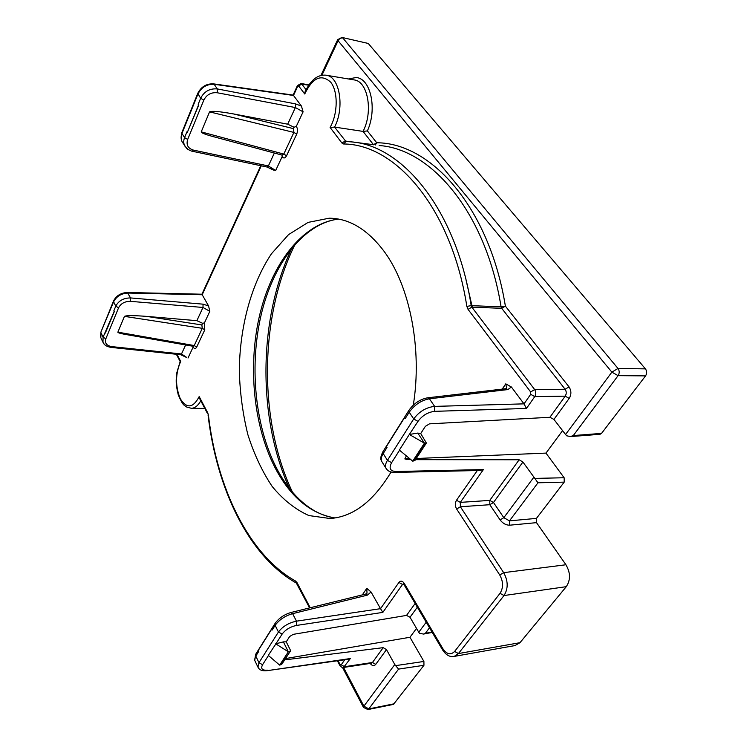 <?xml version="1.0" encoding="UTF-8"?>
<svg xmlns="http://www.w3.org/2000/svg" width="747" height="747" viewBox="0 0 747 747"><rect width="100%" height="100%" fill="white"/><g stroke="black" fill="none" stroke-linecap="round" stroke-linejoin="round"><path stroke-width="1.12" d="M523.992 403.856L526.439 408.45L434.745 411.336C427.966 412.111 422.382 415.463 417.993 421.373L413.698 418.955L409.216 412.195L408.917 410.327C413.782 403.492 419.954 399.337 427.424 397.834L429.422 398.786L434.633 406.387L523.992 403.856L511.415 387.021L507.904 389.57L429.422 398.786C421.355 400.271 414.613 404.743 409.216 412.195L405.21 418.572L404.575 417.61L386.404 446.529L387.011 447.49L383.192 453.569C381.25 456.734 380.746 459.321 381.661 461.319M394.388 472.421L395.901 471.516L483.402 469.564L460.301 502.376L489.761 500.397L519.156 459.778L522.919 462.029L534.852 478.397L564.144 477.753L545.973 453.102L562.51 430.711M380.522 608.674L371.054 591.997L367.375 595.135L292.619 613.661C285.102 615.827 279.275 619.73 275.129 625.351L275.083 623.39C278.855 618.208 284.075 614.594 290.77 612.549L292.619 613.661L296.466 621.168L380.522 608.674L382.837 612.391L296.568 625.426C290.312 626.752 285.513 629.637 282.142 634.082L275.979 643.737L283.393 641.878L286.232 641.841L289.687 636.491L293.216 634.352L406.536 615.407L410.019 617.255L418.759 632.251L426.21 622.214M300.686 83.515L301.835 84.131L297.623 86.428L293.506 95.457L214.156 84.29L217.34 88.94L295.457 103.87L301.461 106.111L293.506 95.457M368.252 43.457L341.958 37.425L368.252 43.457L645.445 368.869C647.023 371.147 647.061 373.491 645.557 375.89L601.522 433.4L599.869 434.315M266.875 670.713L350.343 658.537L343.545 667.454L363.892 706.158L394.799 664.522L395.611 665.633L423.904 661.459L423.951 665.288L393.454 704.402M339.857 665.484L339.829 665.418C341.519 667.342 342.761 668.023 343.536 667.444L343.162 667.491M371.259 663.261L343.517 667.463M371.371 663.243L372.454 662.496L375.76 664.354C374.014 666.305 372.165 665.997 370.213 663.42M348.41 78.967L356.03 77.539C370.68 78.136 377.468 109.09 367.384 130.912L363.051 131.397C373.463 111.499 367.795 80.769 353.798 79.873L326.42 75.27M565.479 434.623L611.868 372.137L338.083 40.73C339.241 38.685 340.819 37.761 342.798 37.957L617.993 368.476C619.571 370.801 619.608 373.192 618.105 375.648L573.294 435.557L570.409 436.565L566.562 435.762L553.919 419.412L549.913 417.284L565.208 396.153C566.609 393.818 566.581 391.512 565.115 389.243L501.704 308.324L471.815 307.138L471.208 305.635L501.088 306.858C485.755 212.251 431.299 148.961 379.159 145.525M404.669 417.75L405.21 418.572M104.16 344.096L102.965 342.257L103.086 337.177L114.132 311.499L113.824 310.883L114.338 311.536L105.308 333.087M184.967 146.207L187.899 149.4L191.484 151.081L267.081 167.039L268.378 165.965L275.68 170.475L273.281 169.868M192.175 151.249L193.38 150.091L268.378 165.965L274.354 153.023M130.445 301.34L130.548 297.932L203.072 304.169L202.979 307.465L130.445 301.34C124.852 301.312 120.893 303.459 118.568 307.801L105.831 338.811C104.627 343.06 106.56 345.656 111.62 346.599L110.827 347.374L180.643 354.713L181.484 353.975L186.423 357.262M118.568 307.801L115.766 306.13C118.661 300.696 123.591 297.96 130.548 297.932L127.345 292.479C120.874 292.843 116.261 295.691 113.516 301.013L100.957 331.985M350.343 658.537L348.326 659.237M505.896 388.692L507.904 389.57M483.402 469.564L480.302 470.461M506.699 388.496L505.775 383.865L511.415 387.021M203.072 304.169L208.544 305.897L209.832 311.331L202.979 307.465L196.872 320.678L202.605 323.292L204.426 322.909L204.762 329.885L196.676 347.112C195.471 349.12 194.313 349.064 193.184 346.953L188.011 358.028M381.68 461.357L382.025 461.917M184.845 146.095C183.473 143.517 183.379 140.688 184.574 137.607L186.946 131.799L187.329 132.396L198.581 104.869L198.188 104.272L200.654 98.249C204.211 91.395 209.776 88.295 217.34 88.94L217.237 92.759C211.149 92.189 206.676 94.645 203.819 100.107L187.674 139.437C186.05 144.853 187.955 148.41 193.38 150.091M394.799 664.522L386.479 649.61L383.192 647.658L284.654 659.89M383.192 647.658L372.454 662.496L344.591 666.707L341.22 664.811L344.778 659.741M300.892 83.543L297.399 85.662L297.623 86.428M367.384 130.912L376.721 142.761C430.991 142.873 489.304 207.162 505.383 306.111L569.018 386.89C571.446 390.672 571.511 394.509 569.195 398.403L565.208 396.153L534.777 396.62L530.697 394.313L530.659 391.97L468.061 309.398L471.815 307.138L534.647 389.56C536.085 391.876 536.122 394.229 534.777 396.62L526.439 408.45M275.979 643.737L268.276 655.38L279.658 665.119L281.059 664.662L290.294 651.263L290.219 649.806L286.232 641.841M275.68 643.793L288.342 651.795L279.658 665.119M417.993 421.373L409.328 434.455L424.427 443.167L417.75 433.073L420.71 433.54L425.37 426.332L429.469 423.848L549.913 417.284M409.328 434.455L399.356 450.067L412.708 461.142L424.427 443.167L426.388 443.018L420.71 433.54M285.513 658.583L409.963 637.266L416.509 628.404M423.904 661.459L409.963 637.266M429.497 627.788L425.342 633.335L423.558 634.063L419.609 633.363L418.759 632.251M404.911 458.733L409.842 458.761M416.275 458.49L545.973 453.102M519.156 459.778L415.519 459.657M410.906 459.648L405.014 459.05L406.312 455.838M564.144 477.753L564.209 482.123L536.449 518.39L536.514 522.648L565.927 564.76C570.549 572.688 570.661 579.989 566.282 586.675L519.977 642.691L514.982 645.576M413.287 405.163C422.457 348.97 409.814 285.709 383.986 251.197C367.44 229.357 349.185 218.357 329.212 218.199L308.1 222.391L288.557 234.614L271.525 253.681C251.141 284.084 239.731 327.055 239.292 371.026C239.974 392.997 242.831 414.183 247.845 434.577C254.045 454.111 262.15 471.404 272.16 486.437C283.122 499.79 295.373 509.501 308.903 515.561L330.034 518.511C353.116 516.859 373.453 501.368 391.045 472.039M305.075 91.834C310.687 80.022 317.615 74.476 325.869 75.176C339.568 75.989 344.955 107.241 334.581 127.093L363.051 131.397L373.556 144.797M409.664 434.418L417.75 433.073M295.457 103.87L295.373 107.549L217.237 92.759M301.461 106.111L303.095 111.835L295.373 107.549L287.679 124.189L294.057 127.242L296.279 126.411C297.754 128.409 297.894 130.986 296.699 134.143L293.907 132.424L209.562 111.873C211.597 110.752 219.562 111.434 233.475 113.927L287.679 124.189M367.375 595.135L365.507 594.108M124.441 316.373C126.234 315.393 133.573 315.393 146.459 316.373L201.858 324.945L202.288 328.316L124.441 316.373L117.867 332.163L194.229 345.553L193.202 346.281M146.459 316.373L196.872 320.678M125.776 334.488L125.104 334.367C120.202 333.479 117.793 332.742 117.867 332.163M365.582 594.089L367.001 593.193L366.805 588.319L371.054 591.997M208.544 305.897L202.213 294.748L128.045 293.048C121.285 293.422 116.476 296.344 113.609 301.807L113.516 301.013M186.666 148.373L182.576 142.462M275.092 623.381L255.791 654.12L254.736 660.395M233.475 113.927L293.431 128.624L293.907 132.424L283.776 154.087L282.179 155.124M213.026 136.57L212.325 136.374C204.921 134.329 201.223 132.826 201.232 131.874L209.562 111.873M198.188 104.272L198.805 104.925L187.366 132.294M296.699 134.143L286.54 155.787C285.027 158.383 283.571 158.653 282.161 156.609L282.021 155.077M272.16 630.066L271.693 629.123L258.191 650.609L258.649 651.552L255.801 656.081L258.966 662.701L278.454 631.999L275.129 625.351L272.16 630.066L271.759 629.254M176.348 354.255L180.12 361.445L180.699 361.417L176.974 354.321M180.699 361.417C175.321 373.715 175.19 386.18 180.316 398.814C186.815 408.908 193.109 408.161 199.188 396.582L199.757 398.814M375.293 145.021L376.721 142.761L373.472 144.703L345.207 141.034L341.902 143.013L343.583 143.984L345.936 141.51L334.581 127.093L330.099 127.448C337.943 113.824 338.232 91.442 330.678 82.161C321.303 73.701 312.657 77.641 304.739 93.991L304.981 92.086M289.528 651.683L288.342 651.795L283.393 641.878M423.951 665.288L398.59 669.097L395.611 665.633M564.209 482.123L537.961 482.795L534.852 478.397M201.858 324.945L202.605 323.292M196.676 347.112L194.229 345.553L202.288 328.316L204.762 329.885M293.431 128.624L294.057 127.242M286.54 155.787L283.776 154.087L201.232 131.874M415.155 460.199L414.221 460.778L425.65 443.279M281.964 664.008L281.059 664.662M412.708 461.142L414.221 460.778M522.919 462.029L493.487 502.498L503.814 517.68L533.834 477.24M350.913 141.855L345.936 141.51L350.913 141.855C402.26 145.114 456.081 209.328 471.208 305.635L466.847 306.391C451.496 208.077 395.63 144.106 343.583 143.984M417.33 607.199L410.019 617.255M308.679 85.214L301.835 84.131L306.074 89.705M645.557 375.89L618.105 375.648L611.868 372.137L617.993 368.476L645.445 368.869M398.59 669.097L368.813 708.903L394.528 703.721M363.556 707.521L363.892 706.158L368.813 708.903L367.897 709.557L393.594 704.374M569.195 398.403L553.919 419.412M341.958 37.425L337.691 39.647L338.083 40.73L321.92 75.242M399.561 450.236L391.615 462.682L387.441 460.329L383.192 453.569L382.94 451.674L408.917 410.318M105.831 338.811L103.086 337.177L101.013 332.845L100.817 337.737M113.824 310.883L115.766 306.13L113.609 301.807L100.938 332.032L100.537 336.766M203.819 100.107L200.654 98.249L197.74 93.403C201.13 86.745 206.396 83.561 213.539 83.869L214.156 84.29C206.844 83.981 201.429 87.259 197.908 94.122L181.951 133.442L184.574 137.607L187.674 139.437M111.62 346.599L181.484 353.975L185.648 344.955M434.745 411.336L434.633 406.387C426.154 407.358 419.179 411.541 413.698 418.955L387.441 460.329C385.471 463.523 385.013 466.203 386.059 468.369L387.077 469.676M391.615 462.682C388.692 468.201 390.121 471.152 395.901 471.516M282.142 634.082L278.454 631.999C282.646 626.444 288.659 622.83 296.466 621.168L296.568 625.426M103.021 342.359L101.106 338.363M289.406 488.417C257.257 417.564 258.21 318.521 292.03 247.817M406.536 615.407L415.145 603.501M386.479 649.61L375.76 664.354M337.383 660.778L339.82 665.418L340.062 664.494L341.22 664.811M501.088 306.858L501.704 308.324L505.383 306.111L501.088 306.858M380.531 608.693L398.917 582.455L402.502 584.462L382.837 612.391M456.501 500.238C454.923 503.03 454.97 505.952 456.632 509.015L460.385 506.765L460.301 502.376L456.501 500.238L477.314 470.526M261.263 165.815L202.204 294.738M536.514 522.648L509.547 525.206C505.971 525.169 502.815 523.404 500.098 519.912L489.808 504.701L489.761 500.397L493.487 502.498L489.808 504.701L460.385 506.765L503.665 572.66L565.927 564.76M425.342 633.335L432.027 632.065M405.836 458.929L406.293 459.638M573.294 435.557L601.522 433.4M537.961 482.795L509.482 520.855L536.449 518.39M335.02 517.951C311.284 513.88 291.825 498.146 276.661 470.759C253.952 429.067 247.509 368.532 259.33 316.476C271.236 264.625 301.844 223.437 338.512 219.086M530.659 391.97L534.647 389.56L565.115 389.243L569.018 386.89M403.8 584.313L402.502 584.462L403.352 583.846M257.967 667.174L258.966 662.701L262.57 664.727C260.507 668.77 262.216 670.582 267.697 670.162M268.453 655.53L262.57 664.727M181.82 132.658L181.951 133.442C180.765 136.505 180.83 139.269 182.128 141.743M208.422 415.183L207.741 412.848L208.422 415.183C216.938 487.894 248.676 554.788 295.569 581.054L296.335 583.052M296.475 583.127L296.354 583.062C248.574 556.095 216.723 488.669 208.105 415.425M296.933 583.781L297.082 582.753L295.569 581.054M466.1 280.293L472.272 307.148M566.282 586.675L504.01 595.546L458.425 653.569L519.977 642.691M456.632 509.015L499.752 575.003L503.665 572.66C508.221 580.97 508.333 588.599 504.01 595.546L500.032 593.323L454.615 651.44L458.425 653.569L454.251 656.398L515.729 645.436M509.547 525.206L509.482 520.855L503.814 517.68L500.098 519.912M442.607 649.974L442.915 648.76L404.23 583.351L403.94 584.537L442.56 649.899C445.996 655.11 449.89 657.276 454.251 656.398L453.494 656.529M403.987 584.612L403.408 583.846M297.082 582.753L310.22 607.75M338.055 660.684L340.062 664.494M468.061 309.398L466.847 306.391M524.002 403.875L530.697 394.313M398.917 582.455C400.644 580.484 402.418 580.783 404.23 583.351M258.574 668.182L257.986 667.22M282.161 156.609L275.68 170.475M209.832 311.331L204.426 322.909M207.741 412.848L199.188 396.582M362.332 594.892L366.805 588.319M454.615 651.44C450.74 655.296 446.846 654.4 442.915 648.76M499.752 575.003C503.385 581.661 503.478 587.768 500.032 593.323M502.208 389.122L505.775 383.865M341.902 143.013L330.099 127.448M304.739 93.991L298.688 86.008M303.095 111.835L296.279 126.411M200.784 400.775C198.114 405.612 194.995 408.123 191.447 408.32L204.809 408.432M300.873 83.524L308.959 84.803M213.539 83.869L293.123 95.084M258.014 667.164C259.265 670.022 262.253 671.198 266.968 670.694L348.541 659.209M427.583 397.815L505.878 388.692M386.115 468.35C387.609 471.03 390.42 472.393 394.547 472.421L480.582 470.451M506.662 388.505L506.036 388.673M381.577 461.188L386.068 468.388M297.399 85.662L292.955 95.383M201.765 294.57L260.759 165.713M367.897 709.557L363.509 707.437L342.471 667.454M295.214 244.073C259.2 316.186 258.201 419.907 292.488 492.198M338.596 219.095C303.74 223.138 272.683 263.999 260.815 316.345C248.956 368.775 255.549 429.842 278.351 471.553C288.491 489.715 300.714 502.908 315.019 511.125C322.106 514.916 328.801 517.185 335.104 517.932M329.212 218.199L332.546 218.32M197.74 93.403L181.801 132.705L181.39 139.894M309.603 607.899L296.354 583.062M290.863 612.531L365.488 594.117M110.827 347.374C106.541 346.543 103.936 344.843 103.011 342.257M381.362 460.516C380.204 459.022 380.727 456.072 382.95 451.664M127.345 292.479L201.933 294.215M273.542 170.092L267.081 167.039M254.68 660.292L257.986 667.239M255.791 654.12L254.634 659.965M186.638 357.486L180.643 354.713M192.987 346.244L125.104 334.367M212.325 136.374L281.983 155.077M180.298 361.09L176.694 373.164C176.133 380.167 175.452 383.211 178.262 394.855C183.407 406.704 183.865 404.491 186.376 406.919L191.447 408.32M423.605 634.063L432.233 632.42M570.428 436.584L600.065 434.296M199.664 398.646L207.657 413.857M415.192 460.143L426.425 442.962M281.993 663.971L290.294 651.272M320.939 75.447L337.691 39.647"/></g></svg>
